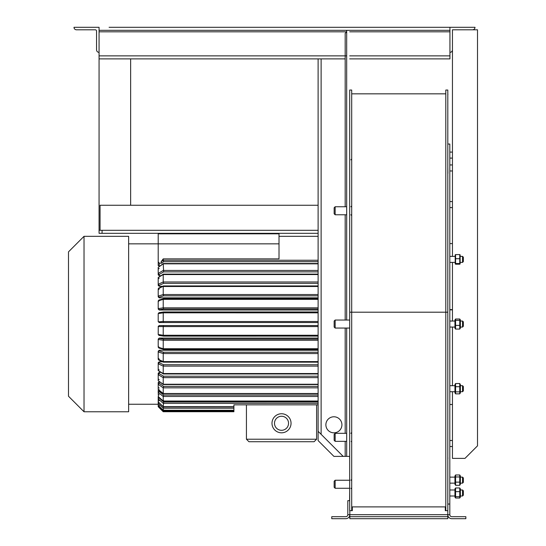 <?xml version="1.0" encoding="UTF-8"?>
<svg xmlns="http://www.w3.org/2000/svg" width="546" height="546" viewBox="0 0 546 546"><rect width="100%" height="100%" fill="white"/><g stroke="black" fill="none" stroke-linecap="round" stroke-linejoin="round"><path stroke-width="0.82" d="M349.693 312.203L351.699 312.203L351.699 90.042L349.693 90.042L349.693 510.681L352.32 510.681L352.32 506.893M445.304 506.893L445.304 510.681L445.802 510.681L445.802 312.203L447.809 312.203L447.809 90.042L445.802 90.042L445.802 312.203L351.699 312.203L351.699 510.681L352.32 510.681M349.693 319.744L349.693 328.33M349.693 458.387L349.693 463.929M349.693 506.743L349.693 505.241M447.809 506.743L447.809 505.05M447.809 463.929L447.809 458.387M447.809 328.33L447.809 319.744M447.809 457.255L447.911 458.387M349.693 457.255L349.59 458.387M349.693 166.844L349.693 174.331M447.809 173.375L447.809 174.331M447.809 166.844L447.911 173.375M447.809 94.431L447.809 95.925M447.809 93.96L447.911 94.431M351.699 93.83L445.802 93.83M447.809 312.203L447.809 518.7L349.815 518.7L349.815 516.693L447.809 516.693M445.304 510.681L447.809 510.681M349.693 491.734L349.59 500.655M447.809 144.042L449.815 144.042L449.815 514.687A2.007 2.007 0 0 0 451.822 516.693L465.854 516.693L465.854 518.7L451.822 518.7A4.013 4.013 0 0 1 447.809 514.687L449.815 514.687M452.45 309.616L449.815 309.616M449.815 309.869L452.45 309.869M345.802 516.693L331.77 516.693L331.77 518.7L345.802 518.7A4.013 4.013 0 0 0 349.815 514.687L347.809 514.687A2.007 2.007 0 0 1 345.802 516.693M349.693 500.655L347.809 500.655L347.809 514.687M349.815 516.693L349.815 510.681M346.683 214.769L335.155 214.769L335.155 206.75L346.683 206.75M335.155 214.769L334.152 213.766L334.152 207.753L335.155 206.75M349.59 328.057L335.155 328.057L335.155 320.038L349.59 320.038M335.155 328.057L334.152 327.054L334.152 321.041L335.155 320.038M346.683 441.339L335.155 441.339L335.155 433.319L346.683 433.319M335.155 441.339L334.152 440.335L334.152 434.323L335.155 433.319M349.693 488.267L335.155 488.267L335.155 480.241L349.693 480.241M335.155 488.267L334.152 487.264L334.152 481.244L335.155 480.241M318.113 431.313L343.175 456.381L333.906 456.381L318.113 440.588L318.113 233.319L99.065 233.319L99.065 58.879L345.181 58.879L345.181 33.313L346.683 31.811L99.065 31.811M343.175 456.381L349.693 456.381M346.683 320.038L346.683 30.31L449.945 30.31L449.945 27.3L439.919 27.3M318.113 205.248L100.068 205.248L100.068 230.31L318.113 230.31L318.113 58.879M325.88 424.802A8.019 8.019 0 0 1 337.913 417.854A8.019 8.019 0 0 1 337.913 431.743A8.019 8.019 0 0 1 325.88 424.802M346.683 456.381L346.683 328.057M102.068 233.319L102.068 230.31L99.065 230.31M318.113 230.31L318.113 233.319M130.644 205.248L130.644 58.879M389.796 27.3L369.744 27.3M319.615 27.3L299.57 27.3M249.44 27.3L229.388 27.3M179.265 27.3L159.214 27.3M109.091 27.3L475.006 27.3A2.505 2.505 0 0 1 472.502 29.805M99.065 27.3L73.997 27.3A2.505 2.505 0 0 0 76.508 29.805L95.304 29.805A1.256 1.256 0 0 1 96.553 31.061L96.553 49.857A2.505 2.505 0 0 0 99.065 52.361L99.065 27.3L99.065 30.31L346.683 30.31M99.065 52.361L99.065 58.879M452.45 49.857A2.505 2.505 0 0 1 449.945 52.361L449.945 58.879L349.693 58.879M449.945 52.361L449.945 27.3M452.45 391.707L452.45 458.381L464.98 458.381L477.511 445.85L477.511 29.805L452.45 29.805L452.45 256.381M452.45 385.694L452.45 327.054M452.45 321.041L452.45 262.401M279.013 243.844L158.21 243.844L158.21 265.588L158.21 233.818L279.013 233.818L279.013 258.879L163.227 258.879L163.227 260.251L318.113 260.251M158.21 261.78L159.214 263.192L161.514 263.192L163.636 261.691L318.113 261.691M163.227 258.879L161.118 261.746L161.514 263.192M158.21 313.609L163.227 312.824L163.636 311.971L158.995 312.674L158.21 313.588L158.21 321.519L159.214 322.543L318.113 322.543L159.118 322.536M318.113 312.831L163.227 312.824L163.227 321.519L158.258 321.84M158.21 309.029L159.214 310.019L318.113 310.019M158.21 301.658L159.214 300.696M158.21 296.887L158.21 296.116L158.21 296.887L159.214 297.836L318.113 297.836M158.21 289.885L159.214 288.984M158.21 285.421L158.21 284.261L158.21 285.421L159.214 286.302L162.592 286.302M158.21 278.958L159.214 278.132M158.21 274.897L158.21 273.423L158.21 274.897L159.214 275.696L160.688 275.696M158.21 269.137L159.214 268.407M158.21 265.588L159.418 266.284M158.21 402.832L158.32 401.993M158.21 401.057L159.214 400.771M158.21 399.508L159.214 399.843M159.214 397.543L158.21 398.853L158.21 396.587L158.21 401.89L163.309 406.654M158.21 394.335L159.214 394.813M158.21 390.37L158.21 392.41L158.21 390.37L159.214 389.803M158.21 387.428L159.214 388.035M158.21 382.5L158.21 384.288L158.21 382.5L159.418 381.811M158.21 378.958L159.214 379.682M158.21 373.191L158.21 374.686L158.21 373.191L159.214 372.392L160.688 372.392M158.21 369.137L159.214 369.963M158.21 362.674L158.21 363.827L158.21 362.674L159.214 361.793L162.592 361.793M158.21 358.203L159.214 359.111M158.21 351.201L158.21 351.999L158.21 351.201L159.214 350.252L318.113 350.252M158.21 346.437L159.214 347.392M158.21 339.059L159.214 338.076L318.113 338.076M158.21 326.576L163.227 326.569L163.227 335.264L163.636 336.118L318.113 336.118L163.575 336.131L158.995 335.421L158.21 334.5L158.258 326.249M159.118 325.553L318.113 325.553L159.214 325.553L158.21 326.549M161.118 261.746L163.227 260.251M163.227 260.258L163.636 261.691M233.9 404.839L246.43 404.839L233.9 404.839L233.9 406.715L163.227 406.654L163.636 401.965L318.113 401.965M163.247 406.715L233.9 406.715L233.9 410.271L163.247 410.251M158.21 401.89L158.21 406.094L158.21 405.303L158.21 406.087L158.21 405.303L163.227 410.271L233.9 410.271L233.9 411.732L163.227 411.732L233.9 411.732M159.214 405.521L158.21 406.087L158.21 406.715L163.227 411.732L163.636 409.896M158.21 405.303L163.227 410.258L163.227 408.217L158.21 403.453L159.214 402.736M159.214 390.41L159.214 391.475L158.21 392.403L158.456 396.771M159.214 389.707L158.32 389.687L163.268 393.693M158.21 389.455L163.227 393.495L163.636 393.291M159.214 381.811L159.214 383.272L158.21 384.275L158.21 389.441M158.21 380.712L163.227 384.261L163.227 377.627L158.21 374.686L158.21 380.733L163.302 384.555M158.21 374.665L159.214 373.607L159.214 372.392M158.21 370.591L163.227 373.539L163.227 366.107L158.21 363.827L158.21 370.591L163.343 373.955M158.21 363.813L159.214 362.728L159.214 361.793M158.21 359.323L163.227 361.602L163.227 353.542L158.21 351.999L158.21 359.323L159.214 360.046M158.21 351.979L159.214 350.252M158.21 347.188L163.227 348.737L163.227 340.26L158.21 339.475L158.21 347.208L159.214 348.034M158.21 339.455L159.214 338.076M159.214 300.061L158.21 300.88L158.21 308.62L159.214 309.691L163.636 309.002L318.113 309.002M159.214 288.042L158.21 288.745L158.21 296.096L159.214 297.195L163.636 295.83L318.113 295.83M158.21 284.282L159.214 285.36L163.636 283.354L318.113 283.354M163.343 274.133L158.21 277.484L158.21 284.261L163.227 281.989L163.636 283.354M163.302 263.534L158.21 267.363L158.21 273.41L159.214 274.481L163.636 271.881L318.113 271.881M128.638 324.044L128.638 411.766L84.023 411.766L84.023 236.322L128.638 236.322L128.638 324.044M159.193 338.397L163.636 339.093L318.113 339.093M316.612 404.839L316.612 439.216L246.43 439.216L246.43 404.839L318.113 404.839M163.227 408.217L163.636 406.947L233.9 406.947M158.21 406.094L163.227 411.042L233.9 411.049M158.21 398.853L163.227 403.317L318.113 403.323M158.21 396.56L163.227 401.023L163.636 400.6M158.21 392.41L163.227 396.471L163.227 401.023L318.113 401.023M318.113 396.471L163.227 396.471L163.636 395.058L318.113 395.058M158.21 384.288L163.227 387.837L163.227 393.495L318.113 393.495M318.113 387.837L163.227 387.837L163.636 386.404L318.113 386.404M163.227 384.261L318.113 384.254M318.113 377.634L163.227 377.634L163.636 376.214L318.113 376.214M163.227 373.539L318.113 373.532M163.227 366.107L163.636 364.742L318.113 364.742M318.113 361.595L163.227 361.595L163.636 362.059M163.227 353.542L163.636 352.259L318.113 352.259M318.113 348.73L163.227 348.73L163.636 349.399L318.113 349.399M158.797 348L163.636 349.399M318.113 340.267L163.227 340.267L163.636 339.093M158.21 334.48L163.227 335.264M161.541 326.576L163.227 326.569L163.636 325.553M161.541 321.519L163.227 321.519L163.636 322.543M158.21 308.62L163.227 307.835L163.636 309.002M158.21 300.901L163.227 299.351L163.227 307.828L318.113 307.828M318.113 299.358L163.227 299.358L163.636 298.689L318.113 298.689M158.797 300.088L163.636 298.689M158.21 296.096L163.227 294.547L163.636 295.83M158.21 288.766L163.636 286.036M163.227 286.486L163.227 294.54L318.113 294.54M158.21 277.498L163.636 274.31L163.227 274.549L163.227 281.982L318.113 281.982M158.21 267.376L163.227 263.827L163.636 271.881M158.21 273.41L163.227 270.461M163.227 263.834L318.113 263.834M161.541 313.09L162.189 312.988M161.541 335.005L162.189 335.108M84.023 236.322L68.489 251.863L68.489 396.225L84.023 411.766M246.43 439.216L248.942 441.721L314.1 441.721L316.612 439.216M291.045 423.28A9.521 9.521 0 0 0 276.761 415.035A9.521 9.521 0 0 0 276.761 431.531A9.521 9.521 0 0 0 291.045 423.28M288.541 423.28A7.016 7.016 0 0 0 278.01 417.205A7.016 7.016 0 0 0 278.01 429.361A7.016 7.016 0 0 0 288.541 423.28M449.815 170.966L452.45 170.966L449.815 170.966M460.374 256.381L462.544 256.381L462.544 262.401L460.374 262.401M462.544 256.381L463.349 257.186L463.349 261.595L462.544 262.401M460.374 321.041L462.544 321.041L462.544 327.054L460.374 327.054M462.544 321.041L463.349 321.84L463.349 326.249L462.544 327.054M460.374 385.694L462.544 385.694L462.544 391.707L460.374 391.707M462.544 385.694L463.349 386.493L463.349 390.909L462.544 391.707M462.544 483.142L463.349 482.343L463.349 477.927L462.544 477.129L460.374 477.129L462.544 477.129L462.544 483.142L460.374 483.142M449.815 477.129L454.954 477.129L449.815 477.129M460.374 489.987L462.544 489.987L462.544 496L460.374 496M462.544 489.987L463.349 490.793L463.349 495.202L462.544 496M455.2 263.943L455.2 254.839M455.576 255.262L455.576 263.527L459.752 263.527L459.752 255.262M455.576 258.708L459.752 258.708M455.576 254.579L459.752 254.579M455.576 264.203L455.576 263.527L455.576 264.203L459.752 264.203L459.752 263.527L459.752 264.203M460.135 263.943L460.135 254.839M455.576 329.074L454.954 328.18L454.954 319.908L455.576 319.014L455.576 329.074L459.752 329.074L459.752 319.014L460.374 319.908L460.374 328.18L459.752 329.074M455.576 325.396L459.752 325.396M455.576 320.365L459.752 320.365M455.576 319.014L459.752 319.014M455.576 393.864L454.954 392.833L454.954 384.561L455.576 383.538L455.576 393.864L459.752 393.864L460.374 392.833L460.374 384.561L459.752 383.538L459.752 393.864M455.576 391.871L459.752 391.871M455.576 386.704L459.752 386.704M455.576 383.538L459.752 383.538M454.954 481.715L454.954 476.003L455.576 474.972L455.576 485.298L454.954 484.268L454.954 481.715M460.374 476.003L460.374 484.268L459.752 485.298L459.752 474.972L460.135 475.586M455.576 485.298L459.752 485.298M455.576 482.132L459.752 482.132M455.576 476.965L459.752 476.965M455.576 474.972L459.752 474.972M455.576 498.027L454.954 497.133L454.954 488.861L455.576 487.967L455.576 498.027L459.752 498.027L460.374 497.133L460.374 488.861L459.752 487.967L459.752 498.027M455.576 496.676L459.752 496.676M455.576 491.646L459.752 491.646M455.576 487.967L459.752 487.967M349.815 514.687L447.809 514.687M345.181 456.381L345.181 441.339M345.181 433.319L345.181 328.057M345.181 320.038L345.181 214.769M345.181 206.75L345.181 58.879M321.123 434.323L321.123 58.879M349.693 31.811L449.945 31.811M99.065 55.869L346.683 55.869M349.693 55.869L449.945 55.869M159.214 266.284L159.214 263.192M159.214 398.02L163.636 401.965M159.214 391.475L163.636 395.058M159.214 383.272L163.636 386.404M159.214 373.607L163.636 376.214M159.214 362.728L163.636 364.742M159.214 350.894L163.636 352.259M159.214 335.428L163.459 336.09M159.214 312.667L163.459 311.998M163.636 311.971L318.113 311.971L163.575 311.957M159.214 297.836L159.214 297.195M159.214 286.302L159.214 285.36M159.214 275.696L159.214 274.481M163.227 408.224L233.9 408.224M163.227 366.113L318.113 366.113M163.227 353.555L318.113 353.555M163.227 335.258L318.113 335.258M163.227 326.583L318.113 326.583M163.227 321.512L318.113 321.512M163.227 286.5L318.113 286.5M163.227 274.556L318.113 274.556M163.227 270.454L318.113 270.454M351.699 506.893L445.802 506.893M447.809 504.047L449.815 504.047M449.815 404.497L452.45 404.497M449.815 243.591L452.45 243.591M351.699 442.13L351.201 441.4M350.894 159.828L351.699 159.023M350.894 206.75L351.699 205.951M350.894 214.769L351.699 215.574M350.894 433.319L351.699 432.521M350.894 488.267L351.699 489.066M350.894 480.241L351.699 479.443M279.013 236.322L318.113 236.322M158.21 243.844L128.638 243.844M158.21 404.245L128.638 404.245M158.21 406.715L163.227 411.732M163.234 406.709L158.238 401.952M318.113 401.146L163.268 401.146L158.272 396.696M318.113 393.7L163.302 393.7M318.113 384.568L163.343 384.568M318.113 373.969L163.397 373.969M318.113 362.169L163.452 362.169M163.397 362.155L158.627 359.991M318.113 349.454L163.513 349.454M163.513 298.642L318.113 298.642M158.627 288.104L163.397 285.933M163.452 285.927L318.113 285.927M163.397 274.119L318.113 274.119M163.343 263.52L318.113 263.52M449.815 164.947L452.45 164.947L449.815 164.947M449.815 158.101L452.45 158.101M449.815 152.088L452.45 152.088M449.815 207.589L452.45 207.589M449.815 201.57L452.45 201.57M449.815 262.401L454.954 262.401M449.815 256.381L454.954 256.381M449.815 327.054L454.954 327.054M449.815 321.041L454.954 321.041M449.815 391.707L454.954 391.707M449.815 385.694L454.954 385.694M449.815 446.519L452.45 446.519M449.815 440.506L452.45 440.506M449.815 483.142L454.954 483.142M449.815 496L454.954 496M449.815 489.987L454.954 489.987M454.954 484.268L455.2 484.684M454.954 476.003L455.2 475.586"/></g></svg>
